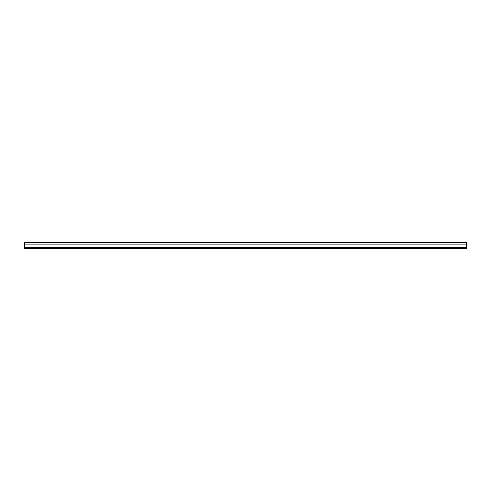<?xml version="1.0" encoding="UTF-8"?>
<svg xmlns="http://www.w3.org/2000/svg" width="491" height="491" viewBox="0 0 491 491"><rect width="100%" height="100%" fill="white"/><g stroke="black" fill="none" stroke-linecap="round" stroke-linejoin="round"><path stroke-width="0.74" d="M24.55 247.065L24.55 248.507L466.45 248.507L466.45 242.493L24.55 242.493L24.55 247.065L466.45 247.065M24.55 247.703L466.45 247.703M24.55 244.095L466.45 244.095"/></g></svg>
